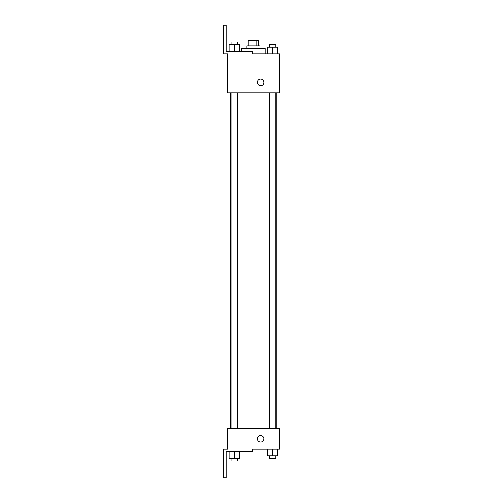 <?xml version="1.0" encoding="UTF-8"?>
<svg xmlns="http://www.w3.org/2000/svg" width="503" height="503" viewBox="0 0 503 503"><rect width="100%" height="100%" fill="white"/><g stroke="black" fill="none" stroke-linecap="round" stroke-linejoin="round"><path stroke-width="0.75" d="M250.117 45.962L250.117 40.762L248.249 40.762L248.249 45.962M250.117 40.762L258.655 40.762L258.655 45.962M256.788 45.962L256.788 40.762M246.948 48.565L246.948 45.962L259.957 45.962L259.957 48.565M272.601 53.771L272.601 47.263L267.395 47.263L267.395 53.771L265.156 53.771L265.156 48.565L241.742 48.565L241.742 51.168M253.449 53.771L279.467 53.771L277.801 53.771L277.801 47.263L272.601 47.263M257.354 82.385A3.251 3.251 0 0 1 262.233 79.575A3.251 3.251 0 0 1 262.233 85.202A3.251 3.251 0 0 1 257.354 82.385M252.148 53.771L252.148 51.168L226.136 51.168L226.136 25.15L223.533 25.15L223.533 53.771L227.431 53.771L227.431 92.797L279.467 92.797L279.467 53.771M227.431 428.418L279.467 428.418L279.467 449.229L252.148 449.229L252.148 451.832L226.136 451.832L226.136 477.85L223.533 477.85L223.533 449.229L227.431 449.229L227.431 428.418M257.354 438.823A3.251 3.251 0 0 1 262.233 436.007A3.251 3.251 0 0 1 262.233 441.64A3.251 3.251 0 0 1 257.354 438.823M267.395 449.229L267.395 455.737L277.801 455.737L277.801 449.229L277.801 455.737M272.601 455.737L272.601 449.229M275.851 455.737L275.851 458.34L269.35 458.34L269.35 455.737M229.098 451.832L229.098 458.34L239.503 458.34L239.503 451.832L239.503 458.34M234.304 458.34L234.304 451.832M237.554 458.34L237.554 460.937L231.053 460.937L231.053 458.34M277.801 53.771L277.801 47.263M275.851 47.263L275.851 44.66L269.35 44.66L269.35 47.263M229.098 51.168L229.098 44.66L239.503 44.66L239.503 51.168L239.503 44.66M234.304 51.168L234.304 44.66M237.554 44.66L237.554 42.063L231.053 42.063L231.053 44.66M276.241 428.418L276.241 92.797M230.663 428.418L230.663 92.797M269.35 92.797L269.35 428.418M275.851 92.797L275.851 428.418M237.554 428.418L237.554 92.797M231.053 428.418L231.053 92.797"/></g></svg>
